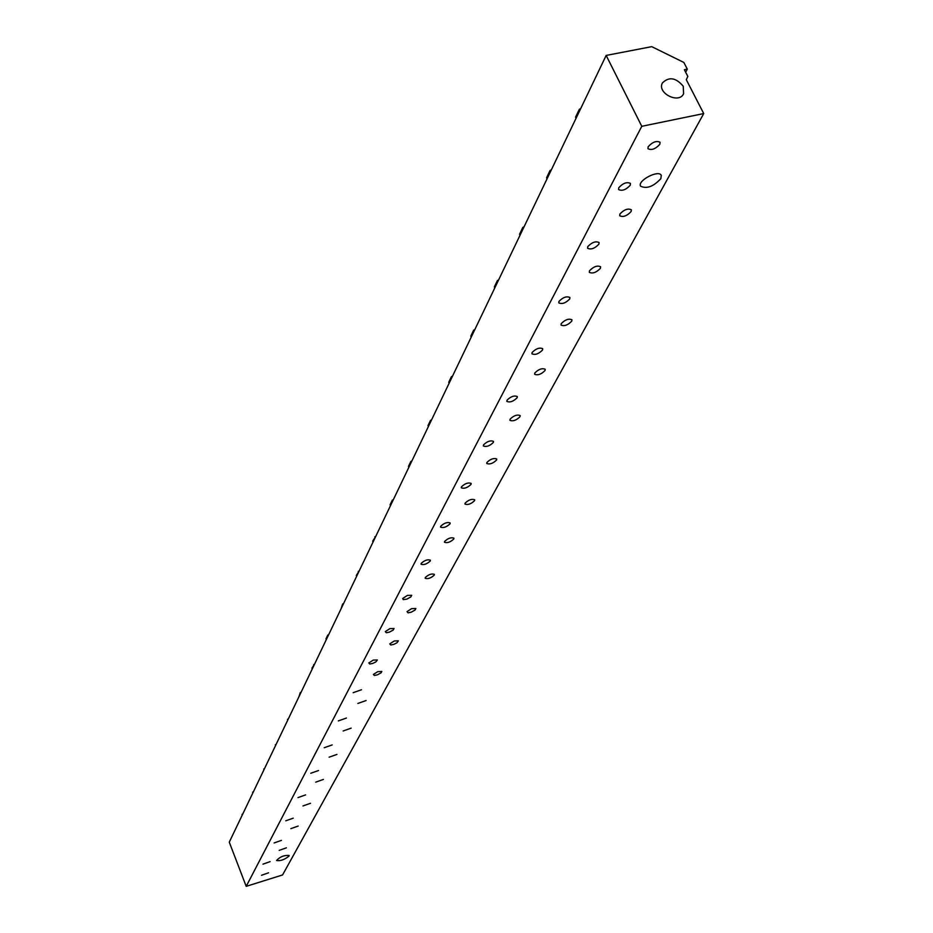 <?xml version="1.0" encoding="UTF-8"?>
<svg xmlns="http://www.w3.org/2000/svg" width="933" height="933" viewBox="0 0 933 933"><rect width="100%" height="100%" fill="white"/><g stroke="black" fill="none" stroke-linecap="round" stroke-linejoin="round"><path stroke-width="1.4" d="M301.126 692.181L300.263 692.589L298.933 696.753M300.566 693.347L300.263 692.589M264.506 768.617L262.57 772.664M263.981 769.713L263.701 769.002M431.594 419.838L430.51 420.363L427.99 425.635L428.387 426.533M430.906 421.273L430.51 420.363M474.827 329.594L473.661 330.165L470.803 336.137L471.235 337.081M474.092 331.11L473.661 330.165M452.528 376.139L451.409 376.687L448.726 382.297L449.135 383.206M451.817 377.608L451.409 376.687M342.971 604.841L342.633 604.036L341.07 608.806M343.566 603.581L342.633 604.036M524.066 226.789L522.818 227.407L519.553 234.241L520.019 235.233M523.296 228.41L522.818 227.407M411.231 462.336L410.847 461.45L408.479 466.418L408.852 467.293M411.896 460.937L410.847 461.45M328.101 635.863L327.775 635.081L325.979 638.837L326.305 639.63M328.696 634.638L327.775 635.081M498.619 279.923L497.417 280.518L494.362 286.897L494.817 287.865M497.872 281.486L497.417 280.518M580.688 108.613L579.346 109.289L575.568 117.173L576.081 118.223M579.86 110.327L579.346 109.289M551.356 169.829L550.062 170.482L546.551 177.806L547.041 178.833M550.552 171.497L550.062 170.482M252.878 792.898L251.525 795.721M253.391 791.825L252.61 792.199M288.332 718.876L286.233 723.262M287.784 720.031L287.492 719.285M359.252 570.833L356.289 575.486L356.639 576.302M358.634 572.127L358.295 571.299M276.145 744.336L274.127 748.546M275.608 745.455L275.317 744.721M393.341 499.68L392.315 500.181L390.076 504.858L390.449 505.721M392.688 501.044L392.315 500.181M242.767 814.008L240.971 817.763M242.265 815.057L241.997 814.369M375.824 536.253L372.71 541.152L373.072 541.991M375.183 537.571L374.833 536.732M314.561 664.133L311.96 668.133L312.275 668.903M313.989 665.334L313.675 664.564M261.52 875.294L268.552 872.798L261.52 875.294M262.978 864.156L270.103 861.625L262.978 864.156M279.212 850.371L286.408 847.817L279.212 850.371M274.115 842.965L281.404 840.388L274.115 842.965M290.839 828.656L298.175 826.055L290.839 828.656M285.778 820.807L293.219 818.171L285.778 820.807M303.003 805.937L310.491 803.29L303.003 805.937M297.989 797.598L305.592 794.904L297.989 797.598M315.739 782.146L323.401 779.428L315.739 782.146M310.782 773.259L318.55 770.518L310.782 773.259M329.104 757.188L336.941 754.412L329.104 757.188M324.218 747.73L332.16 744.931L324.218 747.73M343.134 730.982L351.146 728.148L343.134 730.982M338.317 720.906L346.458 718.037L338.317 720.906M357.875 703.435L366.086 700.543L357.875 703.435M353.164 692.683L361.491 689.755L353.164 692.683M373.398 674.442L377.783 671.643L381.807 671.48L381.014 672.88L377.34 674.862L374.366 675.457L373.398 674.442M368.803 662.955L373.247 660.097L377.34 659.958L375.964 661.835L372.815 663.41L369.783 664.004L368.803 662.955M389.761 643.887L394.251 640.983L398.368 640.843L396.968 642.79L393.784 644.388L390.752 644.983L389.761 643.887M385.294 631.606L389.854 628.644L394.041 628.515L393.213 630.055L389.399 632.142L386.309 632.737L385.294 631.606M407.033 611.628L411.64 608.619L415.861 608.514L414.998 610.1L411.15 612.223L408.048 612.818L407.033 611.628M402.718 598.473L407.394 595.406L411.698 595.312L410.823 596.945L406.916 599.103L403.231 599.627L402.718 598.473M425.285 577.539C428.562 574.506 431.582 573.433 434.346 574.331L434.242 575.101C430.953 578.133 427.932 579.195 425.18 578.297L425.285 577.539M421.156 563.427C424.48 560.325 427.547 559.24 430.37 560.173L430.265 560.978C426.929 564.08 423.862 565.165 421.051 564.22L421.156 563.427M444.609 541.443C447.98 538.271 451.082 537.175 453.916 538.143L453.8 538.982C450.429 542.155 447.327 543.251 444.505 542.271L444.609 541.443M440.691 526.294C444.108 523.04 447.257 521.92 450.149 522.947L450.044 523.821C446.615 527.063 443.467 528.171 440.586 527.157L440.691 526.294M465.101 503.155C468.564 499.843 471.76 498.712 474.664 499.761L474.535 500.694C471.072 503.995 467.888 505.126 464.984 504.077L465.101 503.155M461.427 486.863C464.937 483.469 468.179 482.314 471.153 483.411L471.037 484.379C467.515 487.761 464.272 488.915 461.31 487.807L461.427 486.863M486.886 462.488C490.443 459.024 493.72 457.858 496.706 458.978L496.578 460.004C493.009 463.468 489.732 464.622 486.758 463.503L486.886 462.488M483.481 444.924C487.096 441.367 490.431 440.178 493.487 441.367L493.359 442.429C489.732 445.974 486.408 447.164 483.364 445.974L483.481 444.924M510.059 419.197C513.733 415.57 517.104 414.357 520.171 415.57L520.019 416.701C516.346 420.328 512.975 421.529 509.919 420.316L510.059 419.197M506.992 400.234C510.713 396.513 514.153 395.277 517.29 396.548L517.15 397.738C513.418 401.458 509.989 402.683 506.852 401.4L506.992 400.234M534.784 373.025C538.563 369.223 542.026 367.964 545.187 369.27L545.035 370.529C541.245 374.331 537.781 375.567 534.632 374.261L534.784 373.025M532.09 352.522C535.927 348.604 539.472 347.333 542.703 348.697L542.551 350.015C538.703 353.922 535.169 355.181 531.938 353.817L532.09 352.522M561.199 323.669C565.106 319.669 568.675 318.375 571.941 319.774L571.766 321.174C567.859 325.162 564.278 326.457 561.036 325.057L561.199 323.669M558.949 301.441C562.914 297.324 566.564 296.006 569.9 297.475L569.736 298.945C565.76 303.05 562.109 304.368 558.785 302.887L558.949 301.441M587.767 246.65C591.86 242.312 595.639 240.936 599.079 242.522L598.893 244.166C594.788 248.493 591.021 249.869 587.592 248.271L587.767 246.65M619.909 214.019C624.072 209.575 627.886 208.176 631.349 209.785L631.14 211.546C626.964 215.978 623.162 217.377 619.71 215.756L619.909 214.019M589.504 270.792C593.54 266.593 597.225 265.24 600.584 266.745L600.397 268.319C596.362 272.518 592.665 273.859 589.329 272.343L589.504 270.792M648.167 146.726C652.494 142.003 656.459 140.521 660.074 142.282L659.853 144.288C655.514 149 651.549 150.481 647.957 148.709L648.167 146.726M618.766 187.72C622.999 183.148 626.894 181.702 630.451 183.404L630.241 185.247C626.008 189.819 622.113 191.253 618.567 189.551L618.766 187.72M289.02 856.074C284.542 859.701 280.401 861.171 276.6 860.483C279.935 856.762 284.11 855.095 289.113 855.479L289.02 856.074M660.856 178.658C653.427 186.6 646.674 189.107 640.574 186.18C637.111 180.71 658.803 169.363 661.264 175.369L660.856 178.658M683.248 86.256L683.586 93.767C678.909 104.298 656.785 93.02 662.395 82.967C668.973 76.483 675.924 77.579 683.248 86.256M606.158 55.432L229.273 842.161L246.207 886.35L282.571 874.956L703.727 113.569L641.776 126.305L606.158 55.432L651.747 46.65L683.842 62.441L687.294 69.135L684.367 69.718L687.831 76.436L686.303 79.702L703.727 113.569M246.207 886.35L641.776 126.305M685.662 72.226L687.294 69.135"/></g></svg>
